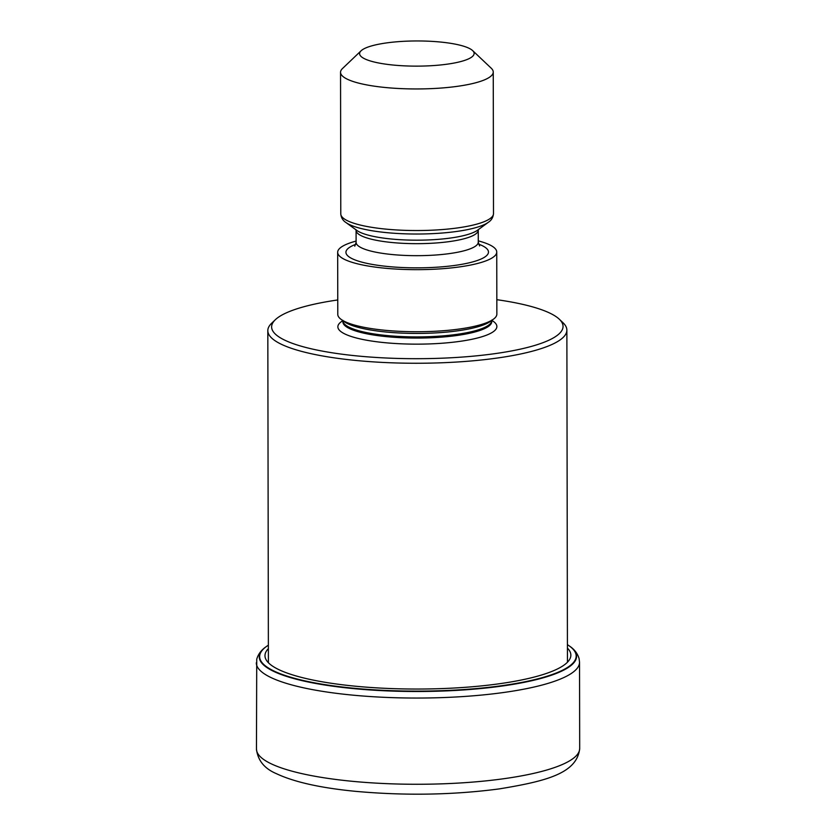 <?xml version="1.0" encoding="UTF-8"?>
<svg xmlns="http://www.w3.org/2000/svg" width="836" height="836" viewBox="0 0 836 836"><rect width="100%" height="100%" fill="white"/><g stroke="black" fill="none" stroke-linecap="round" stroke-linejoin="round"><path stroke-width="1.25" d="M268.366 645.183A158.265 34.788 179.9 0 0 266.485 646.458A158.265 34.788 179.9 0 0 352.593 688.122A158.265 34.788 -0.1 0 0 522.322 682.301A158.265 34.788 -0.1 0 0 569.306 645.935A158.265 34.788 -0.1 0 0 567.414 644.66M496.824 299.685A145.704 32.029 179.9 0 1 559.284 319.195L563.015 322.727A149.529 32.876 179.9 0 1 566.871 330.126A149.529 32.876 179.9 0 1 553.537 343.732A149.529 32.876 179.9 0 1 355.624 360.431A149.529 32.876 179.9 0 1 267.823 330.648A149.529 32.876 179.9 0 1 271.658 323.229L275.368 319.686A145.704 32.029 179.9 0 1 284.627 313.657A145.704 32.029 179.9 0 1 337.754 299.957M559.284 319.195A145.704 32.029 179.9 0 1 550.057 339.667A145.704 32.029 179.9 0 1 357.202 355.937A145.704 32.029 179.9 0 1 275.368 319.686M337.671 252.315L337.786 314.388A79.535 17.483 -0.1 0 0 341.172 319.425A79.535 17.483 -0.1 0 0 384.487 330.23A79.535 17.483 -0.1 0 0 493.48 319.153A79.535 17.483 -0.1 0 0 496.856 314.106L496.741 252.033A79.535 17.483 179.9 0 1 384.382 268.157A79.535 17.483 179.9 0 1 337.671 252.315A79.535 17.483 179.9 0 1 356.105 241.081M478.276 240.872A79.535 17.483 179.9 0 1 496.741 252.033M472.653 50.62L491.275 68.259A76.358 16.783 179.9 0 1 493.25 72.042A76.358 16.783 179.9 0 1 486.437 78.981A76.358 16.783 179.9 0 1 385.375 87.508A76.358 16.783 179.9 0 1 340.545 72.304A76.358 16.783 179.9 0 1 342.499 68.521L361.068 50.808A57.266 12.592 179.9 0 1 364.705 48.436A57.266 12.592 179.9 0 1 440.499 42.04A57.266 12.592 179.9 0 1 472.653 50.62A57.266 12.592 179.9 0 1 469.017 58.656A57.266 12.592 179.9 0 1 393.223 65.051A57.266 12.592 179.9 0 1 361.068 50.808M256.464 749.025A161.609 35.53 -0.1 0 0 351.371 781.211A161.609 35.53 -0.1 0 0 579.693 748.46C577.122 773.519 545.814 781.221 499.27 788.902C452.893 795.015 404.927 795.82 355.384 791.326C320.397 787.92 294.021 782.015 276.235 773.593C264.343 768.535 257.76 760.342 256.464 749.025L256.736 659.186C258.23 654.107 261.354 649.959 266.109 646.74L266.109 646.74A158.652 34.882 179.9 0 1 266.297 646.594M569.494 646.071A158.652 34.882 179.9 0 1 569.682 646.207C574.457 649.415 577.592 653.553 579.097 658.622L579.536 662.227A161.609 35.53 179.9 0 1 351.214 694.988A161.609 35.53 179.9 0 1 256.307 662.791M569.306 645.935L569.682 646.207A158.652 34.882 179.9 0 1 522.584 682.657A158.652 34.882 179.9 0 1 352.426 688.498A158.652 34.882 179.9 0 1 266.109 646.74L266.485 646.458M567.425 648.088A152.946 33.628 -0.1 0 1 513.931 681.434A152.946 33.628 -0.1 0 1 354.788 686.147A152.946 33.628 179.9 0 1 268.377 648.611M384.508 342.645A79.535 17.483 -0.1 0 0 471.682 339.332A79.535 17.483 -0.1 0 0 491.798 320.387A74.446 16.365 179.9 0 1 386.598 335.508A74.446 16.365 179.9 0 1 342.885 320.679A79.535 17.483 -0.1 0 0 384.508 342.645M342.896 322.079L342.885 321.829A74.446 16.365 -0.1 0 0 386.598 336.657A74.446 16.365 -0.1 0 0 491.777 321.567L491.829 320.052M341.172 319.425L344.181 321.609A76.4 16.793 -0.1 0 0 385.783 331.986A76.4 16.793 -0.1 0 0 490.481 321.348L493.48 319.153M355.812 244.321A71.259 15.665 -0.1 0 0 387.8 266.496A71.259 15.665 -0.1 0 0 470.24 262.556A71.259 15.665 -0.1 0 0 478.579 244.112M356.105 242.346A61.08 13.428 -0.1 0 0 391.979 254.52A61.08 13.428 -0.1 0 0 478.276 242.137L478.255 230.13A61.08 13.428 179.9 0 1 391.959 242.513A61.08 13.428 179.9 0 1 356.084 230.339L356.105 242.346L354.777 246.202M345.926 222.512L356.815 230.422A63.034 13.857 -0.1 0 0 391.143 238.991A63.034 13.857 -0.1 0 0 477.534 230.213L488.391 222.261A74.394 16.354 179.9 0 1 386.441 232.617A74.394 16.354 179.9 0 1 345.926 222.512C342.854 220.537 341.14 217.663 340.785 213.891A76.358 16.783 -0.1 0 0 385.626 229.095A76.358 16.783 -0.1 0 0 493.491 213.619C493.146 217.402 491.453 220.276 488.391 222.261M579.536 662.227L579.693 748.46M566.871 330.126L567.445 662.227M267.823 330.648L268.398 662.749M342.885 321.829L342.823 320.313M479.613 245.983L478.276 242.137M355.927 229.628L356.084 230.339M478.255 230.13L478.411 229.409M493.491 213.619L493.25 72.042M340.785 213.891L340.545 72.304"/></g></svg>
